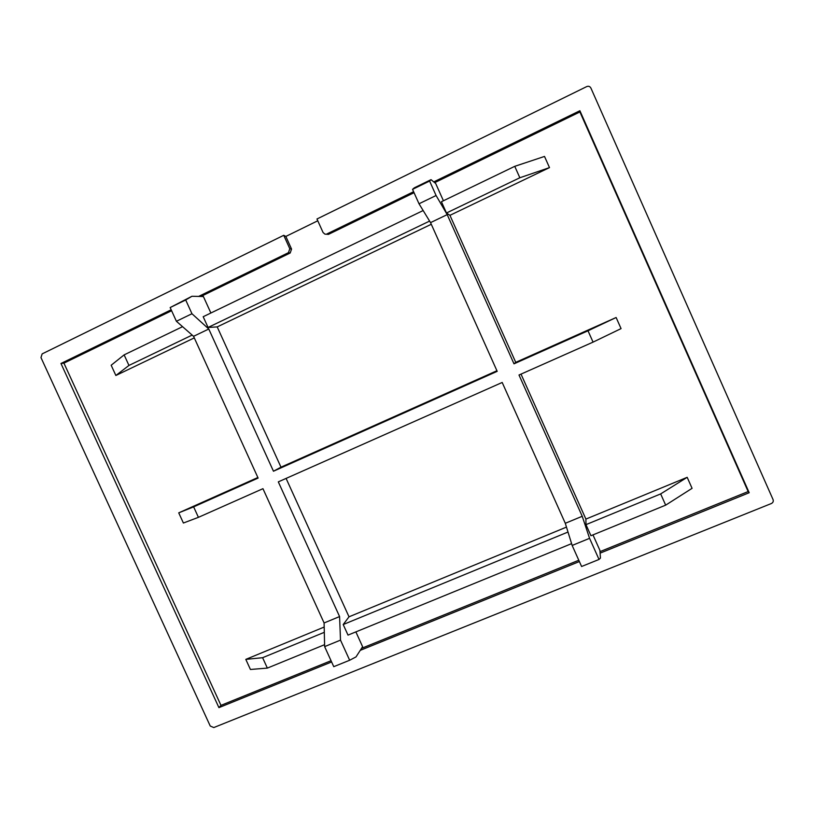 <?xml version="1.0" encoding="UTF-8"?>
<svg xmlns="http://www.w3.org/2000/svg" width="814" height="814" viewBox="0 0 814 814"><rect width="100%" height="100%" fill="white"/><g stroke="black" fill="none" stroke-linecap="round" stroke-linejoin="round"><path stroke-width="1.22" d="M245.808 659.381L250.427 669.474L267.358 668.101L262.607 657.702L245.808 659.381L324.186 627.045M324.308 632.315L262.607 657.702M267.358 668.101L324.583 644.688M178.734 512.851L183.394 523.026L198.423 517.338L193.63 506.868L178.734 512.851L257.865 477.513M210.887 313.003L203.398 296.53L191.951 296.265L170.157 307.55L176.404 321.276L193.569 336.314L258.119 478.072L193.63 506.868M198.423 517.338L262.953 488.685L324.094 622.964L339.58 616.564L340.506 640.13L349.664 660.246L356.013 656.908L362.596 646.703L355.871 631.888M588.003 330.789L513.99 363.838L515.74 362.352L616.127 317.511L588.003 330.789L593.06 342.124L518.996 375.01L582.234 516.29L565.292 523.29L502.187 382.468L278.307 481.868L339.58 616.564M443.416 200.763L435.694 183.496L431.044 179.66L429.609 181.044L436.08 195.513L447.201 214.631L513.99 363.838M447.201 214.631L430.545 222.619L497.191 371.337L273.463 471.225L280.983 467.185L496.927 370.746M193.569 336.314L208.781 329.019L273.463 471.225M115.863 375.488L128.958 365.435L124.125 354.873L111.172 365.242L115.863 375.488L194.292 337.891M128.958 365.435L192.165 335.083M182.56 326.668L124.125 354.873M549.491 167.613L544.515 156.43L514.753 166.331L519.841 177.757L549.491 167.613L449.939 215.334L446.469 212.993L519.841 177.757M593.06 342.124L621.062 328.612L616.127 317.511M687.179 477.319L660.663 493.915L665.669 505.148L692.073 488.329L687.179 477.319L585.897 519.088L585.978 524.643L660.663 493.915M585.978 524.643L590.933 535.724L665.669 505.148M431.288 224.277L217.206 326.902L208.069 327.452L429.609 221.082M514.753 166.331L441.422 201.73L446.469 212.993M208.069 327.452L203.185 316.717L423.158 210.541M567.999 532.041L343.203 624.542L348.016 635.103L571.601 543.64M343.203 624.542L349.013 616.809L566.473 527.106M286.09 478.418L349.013 616.809M191.951 296.265L185.694 299.969L191.962 313.736L208.781 329.019M217.206 326.902L280.983 467.185M565.292 523.29L572.161 545.451L581.593 566.493L599.023 559.452L600.447 558.068L599.918 550.406L592.968 534.89M582.234 516.29L589.57 538.329L599.023 559.452M521.011 374.114L585.897 519.088M449.939 215.334L515.74 362.352M324.094 622.964L324.633 646.621L333.76 666.676L349.664 660.246M599.999 551.638L748.158 491.554L579.904 111.956L434.676 182.662M414.051 192.704L328.439 234.381L324.928 234.137L323.066 232.519L316.972 218.997L586.731 86.589C588.553 85.897 589.936 86.386 590.883 88.024L773.056 499.562C773.626 501.322 773.056 502.655 771.336 503.54L213.787 727.563L210.236 726.027L40.975 357.59L42.145 353.887L283.74 235.307L285.846 236.436L317.775 220.777M198.636 296.418L288.441 252.686L290.191 252.991L291.554 249.074L285.846 236.436M290.191 252.991L200.885 296.469M171.601 310.734L63.93 363.146L220.97 705.362L331.054 660.714M361.538 648.351L578.795 560.246M328.439 234.381L324.928 234.137M326.902 233.954L413.604 191.717M433.76 181.898L579.894 110.735L749.185 492.724L600.101 553.144M579.375 561.548L360.246 650.355M331.613 661.955L218.915 707.631L60.958 363.482L171.174 309.798M291.554 249.074L289.804 248.738L288.441 252.686M289.804 248.738L283.74 235.307M170.157 307.55L185.694 299.969M176.404 321.276L191.962 313.736M324.633 646.621L340.506 640.13M431.044 179.66L414.336 187.81L412.545 189.357L419.017 203.775L430.545 222.619M429.609 181.044L412.545 189.357M436.08 195.513L419.017 203.775M589.57 538.329L572.161 545.451M60.958 363.482L63.93 363.146M579.894 110.735L579.904 111.956M749.185 492.724L748.158 491.554M218.915 707.631L220.97 705.362"/></g></svg>
